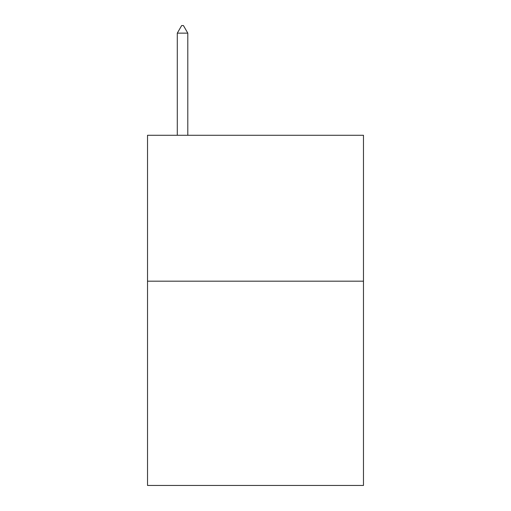 <?xml version="1.0" encoding="UTF-8"?>
<svg xmlns="http://www.w3.org/2000/svg" width="511" height="511" viewBox="0 0 511 511"><rect width="100%" height="100%" fill="white"/><g stroke="black" fill="none" stroke-linecap="round" stroke-linejoin="round"><path stroke-width="0.77" d="M363.474 281.178L363.474 485.45L147.526 485.45L147.526 135.274L363.474 135.274L363.474 281.178L147.526 281.178M187.799 33.138L183.423 25.55L181.673 25.55L177.291 33.138L187.799 33.138L187.799 135.274M177.291 33.138L177.291 135.274"/></g></svg>
